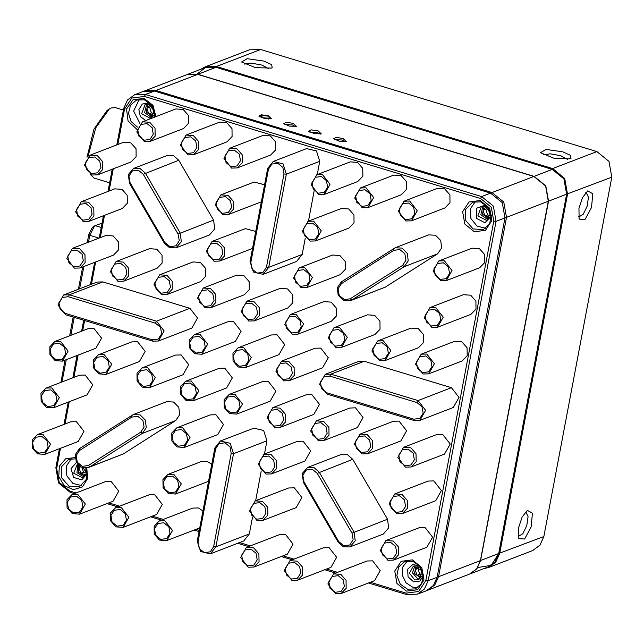 <?xml version="1.0" encoding="UTF-8"?>
<svg xmlns="http://www.w3.org/2000/svg" width="644" height="644" viewBox="0 0 644 644"><rect width="100%" height="100%" fill="white"/><g stroke="black" fill="none" stroke-linecap="round" stroke-linejoin="round"><path stroke-width="0.97" d="M197.885 74.293L186.921 74.615L205.042 67.636L216.006 67.314L197.885 74.293L534.085 176.359L552.206 169.38L563.911 178.903L566.615 194.158L548.495 201.137L480.593 560.505L498.714 553.518L566.615 194.158L563.911 178.903L552.206 169.38L216.006 67.314L205.404 67.507L197.12 74.084M469.758 574.029L476.85 568.821L480.593 560.505M548.495 201.137L545.79 185.883L534.085 176.359M477.776 567.549L491.171 565.351L498.714 553.518L494.97 561.842L487.967 567.018L469.846 573.997M578.489 216.634L578.972 216.859L583.223 214.291L587.135 206.152L588.415 197.209L586.298 192.709L585.774 192.628M518.13 536.066L518.613 536.299L522.872 533.723L526.776 525.585L528.056 516.641L525.947 512.141L525.415 512.061M578.916 208.358L582.522 197.611L587.731 190.898L592.818 193.763L591.498 207.473L584.969 219.604L579.149 219.161L578.916 208.358M518.557 527.798L522.163 517.043L527.372 510.33L532.459 513.196L531.147 526.913L524.619 539.036L518.79 538.593L518.557 527.798M488.522 567.557L532.781 550.507L540.026 545.146L543.898 536.541L611.8 177.18L608.999 161.403L596.891 151.549L260.691 49.483L249.349 49.813L205.09 66.871L216.424 66.533L552.633 168.599L564.732 178.452L567.541 194.23L499.631 553.599L495.759 562.204L488.522 567.557L483.789 568.628M271.406 68.079L255.322 67.644L241.613 61.953L247.183 58.676L263.919 61.1L271.688 64.642L272.146 67.725L271.406 68.079M570.254 158.802L554.178 158.368L540.461 152.676L546.032 149.4L562.767 151.823L570.536 155.365L570.995 158.448L570.254 158.802M543.898 536.541L498.714 553.518L566.615 194.158L611.8 177.18M596.891 151.549L552.633 168.599L552.206 169.38L216.006 67.314L216.424 66.533L260.691 49.483M200.864 69.246L205.09 66.871M567.557 159.398L560.658 155.727L550.113 153.852L543.319 154.818M268.709 68.666L261.802 65.004L251.265 63.128L244.462 64.086M88.107 156.267L95.779 127.721L109.279 108.997L111.364 107.918L115.453 107.629L123.423 110.052M87.012 157.233L93.919 129.17L107.145 110.365L109.279 108.997M109.673 182.816L94.064 178.082L89.959 174.097M346.198 141.414L339.38 141.237L333.568 138.822L335.927 137.43L343.027 138.46L346.198 141.414M321.292 133.855L314.481 133.67L308.661 131.255L311.028 129.871L318.12 130.901L321.292 133.855M296.393 126.296L289.575 126.111L283.763 123.696L286.121 122.312L293.213 123.342L296.393 126.296M271.486 118.738L264.668 118.552L258.856 116.137L261.214 114.753L268.315 115.775L271.486 118.738M427.817 590.186L469.669 574.062L476.673 568.885L480.416 560.57L548.318 201.21L545.613 185.955L533.908 176.424L197.7 74.366L186.744 74.688L144.892 90.812L155.848 90.49L492.056 192.548L503.753 202.079L506.466 217.334L438.564 576.694L434.813 585.01L427.069 590.459M295.371 126.53L292.368 124.896L284.857 124.55M320.277 134.089L317.275 132.463L309.764 132.109M345.176 141.656L342.181 140.022L334.671 139.668M144.151 91.118L144.892 90.812M152.708 116.757L146.22 112.088L147.895 104.272L146.22 112.088L152.708 116.757M149.867 104.819L146.896 108.112L148.651 113.924L153.634 115.397M154.206 113.022L151.598 105.914L154.206 113.022M154.23 113.738L151.38 112.869L149.633 107.065L151.018 105.471M148.651 113.924L151.38 112.869M146.896 108.112L149.633 107.065M84.807 476.125L78.818 472.503L78.657 465.274L78.818 472.503L84.807 476.125M80.041 466.401L78.995 467.48L80.75 473.284L85.733 474.757M86.304 472.39L82.996 467.777L86.304 472.39M86.328 473.099L83.479 472.237L82.038 467.464M80.75 473.284L83.479 472.237M78.995 467.48L80.709 466.82M421.015 578.183L414.527 573.514L416.201 565.706L414.527 573.514L421.015 578.183M418.173 566.245L415.203 569.546L416.958 575.35L421.941 576.823M422.512 574.456L419.896 567.34L422.512 574.456M422.536 575.164L419.687 574.303L417.932 568.491L419.325 566.897M416.958 575.35L419.687 574.303M415.203 569.546L417.932 568.491M488.917 218.823L482.428 214.154L484.103 206.338L482.428 214.154L488.917 218.823M486.075 206.877L483.105 210.177L484.86 215.99L489.843 217.455M490.414 215.088L487.798 207.98L490.414 215.088M490.438 215.796L487.589 214.935L485.842 209.123L487.226 207.537M484.86 215.99L487.589 214.935M483.105 210.177L485.842 209.123M136.842 129.267L128.108 121.048L126.57 108.957L133.075 99.707L144.015 98.435L152.982 105.334L155.937 116.636M86.787 467.987L87.665 478.492L82.48 486.888L73.4 489.665L64.223 485.673L58.773 476.568L59.337 466.159L65.672 458.786L75.131 457.538M412.321 559.869L421.804 567.589L423.994 579.946L417.618 589.703L406.412 591.144L396.929 583.424L394.732 571.067L401.107 561.302L412.321 559.869M480.223 200.501L489.706 208.221L491.895 220.586L485.528 230.343L474.314 231.784L464.831 224.056L462.634 211.699L469.009 201.942L480.223 200.501M370.26 582.281L406.034 593.14L418.672 591.514L425.861 580.518L493.763 221.15L491.291 207.215L480.601 198.505L144.393 96.439L131.754 98.065L124.566 109.069L117.868 144.473M113.28 168.784L109.069 191.059M104.473 215.37L100.271 237.644M95.674 261.955L91.464 284.229M84.614 320.503L82.665 330.807M78.069 355.126L73.859 377.392M69.27 401.711L65.06 423.977M60.464 448.288L56.656 468.43L59.135 482.372L69.826 491.074L76.04 492.966M108.764 502.9L119.623 506.192M152.346 516.126L163.206 519.426M195.929 529.36L199.286 530.374M239.512 542.586L250.371 545.887M283.094 555.82L293.946 559.113M326.677 569.046L337.528 572.347M325.18 374.309L358.595 361.437L364.263 361.268L451.428 387.728L459.019 397.437L453.32 407.531L419.904 420.403L414.237 420.572L327.072 394.112L319.48 384.404L325.18 374.309L330.847 374.148L418.012 400.608L425.595 410.309L419.904 420.403M88.421 467.544L123.326 453.915L175.715 420.564L179.692 414.776L178.815 407.274L173.558 401.985L166.659 401.687L133.244 414.559L140.134 414.857L145.399 420.146L146.268 427.648L142.292 433.436L89.91 466.787L88.421 467.544L81.53 467.246L76.266 461.957L75.396 454.447L79.373 448.667L133.244 414.559M229.642 148.281L263.058 135.409L270.351 135.9L275.584 141.857L275.696 149.778L270.617 155.043L237.201 167.915L231.534 168.084L223.943 158.376L229.642 148.281L236.928 148.772L242.168 154.729L242.281 162.658L237.201 167.915M324.367 194.375L357.782 181.503L362.862 176.247L362.749 168.317L357.517 162.36L350.223 161.869L316.8 174.741L322.467 174.58L330.058 184.281L324.367 194.375L318.7 194.544L311.108 184.836L316.8 174.741M367.949 207.601L401.365 194.73L406.445 189.473L406.332 181.544L401.099 175.595L393.806 175.104L360.382 187.976L366.05 187.807L373.641 197.507L367.949 207.601L362.282 207.771L354.691 198.07L360.382 187.976M411.532 220.836L444.948 207.964L450.027 202.707L449.915 194.778L444.682 188.821L437.389 188.33L403.965 201.21L409.632 201.041L417.223 210.741L411.532 220.836L405.865 221.005L398.274 211.304L403.965 201.21M212.037 241.452L219.322 241.943L224.563 247.9L224.676 255.821L219.596 261.086L213.929 261.247L206.338 251.546L212.037 241.452L245.453 228.58L255.773 231.421M306.761 287.546L340.177 274.666L345.256 269.409L345.144 261.488L339.911 255.531L332.618 255.04L299.202 267.912L304.87 267.743L312.453 277.451L306.761 287.546L301.094 287.707L293.503 278.007L299.202 267.912M437.509 327.233L470.925 314.361L476.005 309.104L475.892 301.175L470.659 295.226L463.366 294.727L429.942 307.607L435.61 307.438L443.201 317.138L437.509 327.233L431.842 327.402L424.251 317.701L429.942 307.607M203.23 288.037L236.654 275.165L243.939 275.656L249.18 281.605L249.292 289.534L244.213 294.791L210.797 307.663L205.13 307.832L197.539 298.132L203.23 288.037L210.524 288.528L215.756 294.485L215.869 302.406L210.797 307.663M316.373 420.894L349.797 408.022L355.464 407.853L363.055 417.554L357.356 427.648L323.94 440.528L318.273 440.697L310.682 430.989L316.373 420.894L323.666 421.385L328.899 427.342L329.012 435.272L323.94 440.528M394.74 493.94L428.155 481.068L433.823 480.899L441.414 490.599L435.722 500.694L402.299 513.574L396.632 513.735L389.04 504.035L394.74 493.94L402.025 494.431L407.266 500.388L407.378 508.317L402.299 513.574M44.839 454.31L78.254 441.438L83.953 431.343L76.362 421.643L70.695 421.804L37.28 434.684L42.947 434.515L50.53 444.215L44.839 454.31L37.545 453.819L32.313 447.862L32.2 439.941L37.28 434.684M211.763 464.34L207.11 461.329L201.443 461.498L168.02 474.37L173.687 474.209L181.278 483.91L175.587 494.004L168.293 493.513L163.061 487.556L162.948 479.627L168.02 474.37M393.5 560.159L426.916 547.279L432.615 537.185L425.024 527.484L419.357 527.653L385.933 540.525L393.226 541.016L398.459 546.973L398.572 554.903L393.5 560.159L387.833 560.32L380.242 550.62L385.933 540.525M79.623 514.129L113.038 501.249L118.729 491.155L111.146 481.454L105.479 481.623L72.056 494.495L77.723 494.326L85.314 504.035L79.623 514.129L72.329 513.63L67.089 507.681L66.984 499.752L72.056 494.495M123.197 527.356L156.621 514.484L162.312 504.389L154.729 494.689L149.062 494.85L115.638 507.73L121.305 507.561L128.897 517.261L123.197 527.356L115.912 526.864L110.671 520.907L110.559 512.986L115.638 507.73M202.957 510.925L198.312 507.915L192.645 508.084L159.221 520.956L164.888 520.787L172.479 530.495L166.78 540.59L159.495 540.091L154.254 534.142L154.141 526.212L159.221 520.956M333.552 573.876L366.967 561.005L372.635 560.835L380.226 570.544L374.534 580.638L341.111 593.51L335.444 593.679L327.852 583.971L333.552 573.876L340.845 574.376L346.078 580.325L346.19 588.254L341.111 593.51M255.185 500.831L288.609 487.959L294.276 487.79L301.867 497.498L296.168 507.593L262.752 520.465L257.085 520.634L249.494 510.925L255.185 500.831L262.478 501.33L267.711 507.279L267.824 515.208L262.752 520.465M359.956 434.128L393.379 421.248L399.047 421.087L406.638 430.788L400.938 440.882L367.523 453.754L361.856 453.923L354.264 444.223L359.956 434.128L367.249 434.62L372.482 440.577L372.594 448.498L367.523 453.754M246.813 301.263L280.237 288.391L287.522 288.882L292.762 294.839L292.875 302.769L287.796 308.025L254.38 320.897L248.713 321.066L241.122 311.358L246.813 301.263L254.106 301.762L259.339 307.711L259.452 315.641L254.38 320.897M72.482 248.343L105.906 235.471L113.199 235.962L118.432 241.919L118.544 249.84L113.465 255.096L80.049 267.976L74.382 268.146L66.791 258.437L72.482 248.343L79.775 248.834L85.008 254.791L85.121 262.72L80.049 267.976M90.088 155.18L123.511 142.3L130.796 142.791L136.037 148.748L136.15 156.677L131.07 161.934L97.655 174.806L91.987 174.975L84.396 165.275L90.088 155.18L97.381 155.671L102.613 161.62L102.726 169.549L97.655 174.806M307.574 467.48L340.99 454.608L347.486 454.728L352.711 459.365L387.495 519.185L388.686 527.943L383.333 534.053L349.917 546.925L343.429 546.804L338.197 542.168L303.413 482.348L302.221 473.582L307.574 467.48L314.063 467.608L319.295 472.245L354.071 532.057L355.271 540.823L349.917 546.925M158.408 341.022L191.832 328.142L197.523 318.047L189.932 308.347L102.766 281.887L97.099 282.056L63.684 294.928L69.351 294.759L156.516 321.219L164.107 330.927L158.408 341.022L152.741 341.183L65.575 314.723L57.992 305.023L63.684 294.928M350.344 300.772L385.249 287.144L437.638 253.792L441.615 248.004L440.738 240.502L435.481 235.213L428.582 234.915L395.166 247.787L402.057 248.085L407.322 253.374L408.191 260.884L404.215 266.664L351.833 300.024L350.344 300.772L343.453 300.474L338.189 295.185L337.319 287.683L341.296 281.895L395.166 247.787M133.67 168.406L167.094 155.534L173.582 155.655L178.807 160.292L213.591 220.111L214.79 228.87L209.437 234.98L176.013 247.851L169.525 247.731L164.292 243.094L129.516 183.274L128.317 174.508L133.67 168.406L140.159 168.527L145.391 173.172L180.167 232.983L181.367 241.75L176.013 247.851M210.363 553.816L200.59 551.538L197.249 541.169L214.846 447.999L220.409 441.019L230.19 443.297L233.531 453.666L215.925 546.837L210.363 553.816L243.786 540.944L249.341 533.965L252.432 517.623M264.434 454.076L266.946 440.794L263.605 430.425L253.825 428.147L220.409 441.019M255.636 500.662L261.231 471.038M186.06 135.055L219.475 122.175L226.769 122.674L232.001 128.623L232.114 136.552L227.034 141.809L193.619 154.681L187.951 154.85L180.36 145.15L186.06 135.055L193.345 135.546L198.585 141.503L198.698 149.424L193.619 154.681M81.289 201.757L114.704 188.885L121.998 189.376L127.23 195.333L127.343 203.263L122.271 208.519L88.848 221.391L83.181 221.56L75.59 211.852L81.289 201.757L88.582 202.256L93.815 208.205L93.927 216.134L88.848 221.391M159.648 274.803L193.071 261.931L200.365 262.422L205.597 268.379L205.71 276.3L200.63 281.565L167.215 294.437L161.547 294.606L153.956 284.898L159.648 274.803L166.941 275.302L172.173 281.251L172.286 289.18L167.215 294.437M297.963 334.123L331.378 321.251L336.458 315.995L336.345 308.065L331.105 302.117L323.819 301.625L290.396 314.497L296.063 314.328L303.654 324.029L297.963 334.123L292.296 334.292L284.704 324.592L290.396 314.497M341.545 347.358L374.961 334.486L380.041 329.229L379.928 321.3L374.687 315.343L367.402 314.852L333.978 327.732L339.646 327.563L347.237 337.263L341.545 347.358L335.878 347.527L328.287 337.826L333.978 327.732M385.12 360.592L418.544 347.712L423.623 342.455L423.511 334.534L418.27 328.577L410.985 328.086L377.561 340.958L383.228 340.789L390.819 350.497L385.12 360.592L379.453 360.753L371.87 351.052L377.561 340.958M428.703 373.818L462.126 360.946L467.206 355.689L467.093 347.76L461.853 341.803L454.567 341.312L421.144 354.192L426.811 354.023L434.402 363.723L428.703 373.818L423.036 373.987L415.452 364.287L421.144 354.192M201.991 354.248L235.414 341.376L241.106 331.282L233.514 321.581L227.847 321.742L194.432 334.622L200.099 334.453L207.69 344.154L201.991 354.248L194.697 353.757L189.465 347.8L189.352 339.879L194.432 334.622M245.573 367.483L278.997 354.603L284.688 344.508L277.097 334.808L271.43 334.977L238.014 347.849L243.682 347.68L251.273 357.388L245.573 367.483L238.28 366.991L233.048 361.034L232.935 353.105L238.014 347.849M272.79 407.668L306.214 394.788L311.881 394.627L319.472 404.327L313.773 414.422L280.357 427.294L274.69 427.463L267.099 417.763L272.79 407.668L280.084 408.159L285.316 414.108L285.429 422.037L280.357 427.294M263.992 454.253L297.407 441.373L303.074 441.204L310.666 450.913L304.974 461.007L271.551 473.879L265.883 474.048L258.292 464.348L263.992 454.253L271.285 454.745L276.518 460.693L276.63 468.623L271.551 473.879M246.386 547.416L279.802 534.544L285.469 534.375L293.06 544.075L287.369 554.17L253.945 567.05L248.278 567.219L240.695 557.511L246.386 547.416L253.68 547.907L258.912 553.864L259.025 561.793L253.945 567.05M289.969 560.65L323.385 547.77L329.052 547.609L336.643 557.31L330.952 567.404L297.528 580.276L291.861 580.445L284.278 570.745L289.969 560.65L297.262 561.141L302.495 567.098L302.608 575.02L297.528 580.276M184.385 447.419L217.809 434.547L223.5 424.452L215.909 414.744L210.242 414.913L176.826 427.785L182.494 427.624L190.085 437.324L184.385 447.419L177.1 446.928L171.859 440.971L171.747 433.042L176.826 427.785M53.637 407.724L87.061 394.853L92.752 384.758L85.169 375.058L79.502 375.219L46.078 388.099L51.745 387.93L59.337 397.63L53.637 407.724L46.352 407.233L41.111 401.284L40.999 393.355L46.078 388.099M403.538 447.355L436.962 434.483L442.629 434.314L450.212 444.022L444.521 454.117L411.105 466.989L405.438 467.158L397.847 457.449L403.538 447.355L410.832 447.854L416.064 453.803L416.177 461.732L411.105 466.989M236.775 414.068L270.19 401.188L275.89 391.093L268.298 381.393L262.631 381.562L229.208 394.434L234.875 394.265L242.466 403.973L236.775 414.068L229.481 413.569L224.249 407.62L224.136 399.691L229.208 394.434M193.192 400.834L226.608 387.962L232.307 377.867L224.716 368.159L219.049 368.328L185.625 381.208L191.292 381.039L198.883 390.739L193.192 400.834L185.899 400.343L180.666 394.386L180.553 386.464L185.625 381.208M149.609 387.608L183.025 374.728L188.724 364.633L181.133 354.933L175.466 355.102L142.042 367.974L147.709 367.805L155.301 377.513L149.609 387.608L142.316 387.108L137.083 381.159L136.971 373.23L142.042 367.974M106.027 374.373L139.442 361.501L145.142 351.407L137.55 341.698L131.883 341.867L98.46 354.739L104.127 354.578L111.718 364.279L106.027 374.373L98.733 373.882L93.501 367.925L93.388 360.004L98.46 354.739M62.444 361.139L95.859 348.267L101.559 338.172L93.968 328.472L88.3 328.641L54.877 341.513L60.544 341.344L68.135 351.044L62.444 361.139L55.151 360.648L49.918 354.699L49.805 346.77L54.877 341.513M281.597 361.083L315.013 348.211L320.68 348.042L328.271 357.742L322.58 367.837L289.156 380.709L283.489 380.878L275.898 371.177L281.597 361.083L288.882 361.574L294.123 367.531L294.236 375.452L289.156 380.709M116.065 261.577L149.488 248.697L156.782 249.196L162.014 255.145L162.127 263.074L157.047 268.331L123.632 281.203L117.965 281.372L110.374 271.671L116.065 261.577L123.358 262.068L128.591 268.025L128.703 275.946L123.632 281.203M446.308 280.647L479.732 267.775L484.803 262.519L484.691 254.589L479.458 248.64L472.165 248.149L438.749 261.021L444.416 260.852L452.008 270.552L446.308 280.647L440.641 280.816L433.058 271.116L438.749 261.021M315.56 240.961L348.984 228.081L354.063 222.824L353.95 214.903L348.71 208.946L341.425 208.455L308.001 221.327L313.668 221.158L321.259 230.866L315.56 240.961L309.893 241.13L302.31 231.421L308.001 221.327M220.836 194.866L228.129 195.357L233.361 201.314L233.474 209.244L228.403 214.5L222.735 214.661L215.144 204.961L220.836 194.866L254.259 181.994L264.579 184.836M142.477 121.821L175.893 108.949L183.186 109.44L188.418 115.397L188.531 123.318L183.46 128.575L150.036 141.455L144.369 141.624L136.778 131.915L142.477 121.821L149.762 122.312L155.003 128.269L155.115 136.198L150.036 141.455M273.225 161.515L282.998 163.793L286.339 174.162L268.733 267.332L263.179 274.312L253.398 272.034L250.057 261.665L267.663 168.495L273.225 161.515L306.641 148.643L316.421 150.921L319.762 161.29L317.251 174.572M314.047 191.534L308.452 221.158M305.24 238.119L302.157 254.461L296.602 261.44L263.179 274.312M83.897 476.963L76.958 472.688L77.876 464.437M77.449 463.905L73.722 473.227L82.488 477.735L86.111 473.855L85.789 468.091M488.007 219.66L480.802 214.782L482.871 206.33M485.27 206.579L481.301 206.7L477.832 215.925L486.598 220.441L490.583 213.373L485.27 206.579M151.799 117.594L144.594 112.716L146.663 104.264M149.062 104.513L145.101 104.634L141.624 113.859L150.39 118.375L154.375 111.307L149.062 104.513M116.838 144.868L123.745 108.313L127.496 99.989L134.491 94.813L145.447 94.491L481.656 196.557L493.352 206.088L496.065 221.335L428.163 580.703L424.42 589.019L417.417 594.195L406.461 594.517L368.449 582.981M335.717 573.047L324.866 569.747M292.135 559.813L281.283 556.521M248.56 546.579L237.7 543.286M199.06 531.558L194.118 530.06M161.394 520.119L150.535 516.826M117.812 506.892L106.952 503.592M74.229 493.658L70.252 492.451L58.556 482.928L55.843 467.673L59.433 448.691M417.417 594.195L426.328 590.765L433.332 585.581L437.075 577.266L504.976 217.905L502.272 202.651L490.567 193.12L154.359 91.062L143.403 91.384L134.491 94.813M64.03 424.38L68.232 402.106M72.828 377.795L77.039 355.52M81.627 331.209L83.704 320.229M90.434 284.624L94.644 262.349M99.232 238.038L103.443 215.764M108.039 191.453L112.249 169.187M420.105 579.02L417.698 578.771L412.522 572.87L414.969 565.69M414.728 579.922L418.697 579.801L422.174 570.576L413.4 566.06L409.415 573.128L414.728 579.922M155.003 116.999L152.708 106.373L144.441 99.812L136.512 100.053L130.531 105.101L128.47 113.183L131.062 121.475L137.397 127.093M139.869 123.423L133.67 111.082L139.233 99.361M145.769 120.549L140.295 116.459L138.871 109.544L142.348 103.99L148.635 103.137L151.469 104.626M155.124 114.109L153.795 117.466M480.649 201.878L472.72 202.111L465.612 209.477L465.765 220.57L473.099 228.91L483.306 229.594L489.529 224.136L491.275 215.466L487.878 206.941L480.649 201.878M485.785 228.282L477.003 226.149L470.965 218.566L470.353 208.906L475.433 201.427M491.332 216.167L484.892 222.776L476.367 218.3L476.335 208.302L484.843 205.203L487.677 206.692M75.276 458.866L68.61 459.414L61.502 466.771L61.655 477.872L68.989 486.204L79.196 486.896L86.368 479.361L85.998 468.083M81.675 485.584L72.893 483.451L66.855 475.868L66.243 466.2L71.331 458.729M87.222 473.469L81.82 479.844L73.674 477.454L71.001 468.703L76.499 462.424M423.422 575.535L419.928 581.033L413.673 581.87L408.03 576.847L407.652 569.199L412.812 564.458L419.775 566.052M407.531 560.787L402.862 566.945L402.267 575.156L405.929 582.731L412.667 587.191L417.884 587.642M407.467 589.196L415.404 588.962L421.619 583.504L423.374 574.826L419.977 566.309L412.748 561.246L404.81 561.479L398.596 566.937L396.841 575.607L400.238 584.132L407.467 589.196M143.322 174.299L138.283 170.185L132.318 170.958L128.929 176.142L130.096 182.719L164.872 242.53L169.919 246.644L175.884 245.871L179.274 240.687L178.106 234.11L143.322 174.299L178.807 160.292M341.425 283.69L338.036 288.882L339.203 295.459L344.25 299.565L350.215 298.8L402.597 265.441L405.986 260.257L404.818 253.68L399.779 249.574L393.814 250.339L341.425 283.69L341.296 281.895M152.314 339.807L158.279 339.042L161.668 333.85L160.501 327.281L155.462 323.175L68.296 296.715L62.331 297.48L58.942 302.664L60.109 309.241L65.149 313.346L152.314 339.807L152.741 341.183M317.226 473.372L312.187 469.267L306.222 470.031L302.825 475.216L304 481.793L338.776 541.604L343.824 545.718L349.781 544.953L353.178 539.761L352.002 533.184L317.226 473.372L352.711 459.365M215.668 448.755L198.062 541.926L199.229 548.503L204.269 552.608L210.234 551.844L213.623 546.651L231.228 453.481L230.061 446.912L225.022 442.798L219.057 443.571L215.668 448.755L214.846 447.999M187.525 153.473L193.49 152.708L196.879 147.516L195.712 140.939L190.664 136.834L184.699 137.599L181.31 142.791L182.477 149.368L187.525 153.473M91.553 173.598L97.518 172.834L100.907 167.641L99.74 161.064L94.7 156.959L88.735 157.724L85.346 162.916L86.513 169.485L91.553 173.598M82.754 220.184L88.719 219.411L92.108 214.227L90.941 207.65L85.894 203.544L79.937 204.309L76.539 209.501L77.715 216.07L82.754 220.184M73.955 266.761L79.912 265.996L83.309 260.812L82.134 254.235L77.095 250.13L71.13 250.894L67.741 256.087L68.908 262.655L73.955 266.761M161.113 293.221L167.078 292.457L170.475 287.272L169.3 280.695L164.26 276.59L158.295 277.355L154.906 282.547L156.073 289.116L161.113 293.221M248.278 319.69L254.243 318.917L257.632 313.733L256.465 307.156L251.426 303.05L245.461 303.815L242.072 309.007L243.239 315.576L248.278 319.69M295.008 316.276L289.043 317.049L285.654 322.233L286.822 328.81L291.861 332.916L297.826 332.151L301.215 326.959L300.048 320.39L295.008 316.276M338.591 329.511L332.626 330.275L329.237 335.468L330.404 342.036L335.444 346.15L341.409 345.385L344.798 340.193L343.63 333.616L338.591 329.511M382.174 342.745L376.209 343.51L372.82 348.694L373.987 355.271L379.026 359.376L384.991 358.611L388.38 353.419L387.213 346.85L382.174 342.745M425.756 355.971L419.791 356.736L416.402 361.928L417.57 368.505L422.609 372.61L428.574 371.846L431.963 366.653L430.796 360.077L425.756 355.971M199.044 336.401L193.079 337.166L189.682 342.358L190.857 348.935L195.897 353.041L201.862 352.276L205.251 347.084L204.084 340.507L199.044 336.401M242.619 349.636L236.662 350.4L233.265 355.593L234.44 362.161L239.479 366.267L245.445 365.502L248.834 360.318L247.666 353.741L242.619 349.636M274.255 426.087L280.221 425.322L283.618 420.13L282.442 413.553L277.403 409.447L271.438 410.212L268.049 415.404L269.216 421.981L274.255 426.087M361.421 452.547L367.386 451.782L370.775 446.59L369.608 440.013L364.568 435.908L358.603 436.672L355.214 441.865L356.382 448.441L361.421 452.547M265.457 472.672L271.422 471.907L274.811 466.715L273.644 460.138L268.604 456.033L262.639 456.797L259.25 461.99L260.418 468.566L265.457 472.672M256.658 519.257L262.615 518.484L266.012 513.3L264.845 506.723L259.798 502.618L253.833 503.383L250.444 508.575L251.611 515.144L256.658 519.257M247.851 565.835L253.817 565.07L257.206 559.886L256.038 553.309L250.999 549.203L245.034 549.968L241.645 555.16L242.812 561.729L247.851 565.835M335.017 592.303L340.982 591.53L344.371 586.346L343.204 579.769L338.164 575.664L332.199 576.428L328.81 581.621L329.978 588.189L335.017 592.303M291.434 579.069L297.399 578.304L300.788 573.112L299.621 566.535L294.582 562.429L288.617 563.194L285.228 568.386L286.395 574.963L291.434 579.069M163.834 522.743L157.869 523.508L154.48 528.692L155.647 535.269L160.686 539.374L166.651 538.609L170.04 533.417L168.873 526.848L163.834 522.743M120.251 509.509L114.286 510.273L110.897 515.466L112.064 522.043L117.103 526.148L123.068 525.383L126.457 520.191L125.29 513.614L120.251 509.509M76.668 496.274L70.703 497.047L67.314 502.231L68.481 508.808L73.521 512.914L79.486 512.149L82.875 506.957L81.708 500.388L76.668 496.274M387.398 558.944L393.363 558.179L396.76 552.987L395.585 546.418L390.546 542.304L384.581 543.077L381.192 548.261L382.359 554.838L387.398 558.944M172.632 476.158L166.667 476.922L163.278 482.115L164.445 488.683L169.493 492.789L175.45 492.024L178.847 486.84L177.68 480.263L172.632 476.158M41.884 436.463L35.927 437.228L32.53 442.42L33.697 448.997L38.745 453.102L44.71 452.338L48.099 447.145L46.931 440.568L41.884 436.463M396.205 512.358L402.17 511.594L405.559 506.401L404.392 499.833L399.344 495.727L393.387 496.492L389.99 501.676L391.158 508.253L396.205 512.358M181.439 429.572L175.474 430.337L172.085 435.529L173.252 442.098L178.291 446.212L184.256 445.439L187.645 440.255L186.478 433.678L181.439 429.572M50.691 389.878L44.726 390.642L41.337 395.835L42.504 402.411L47.543 406.517L53.508 405.752L56.897 400.56L55.73 393.983L50.691 389.878M405.004 465.773L410.969 465.008L414.358 459.824L413.19 453.247L408.151 449.142L402.186 449.906L398.797 455.099L399.964 461.668L405.004 465.773M317.838 439.313L323.803 438.548L327.192 433.364L326.025 426.787L320.986 422.681L315.021 423.446L311.632 428.638L312.799 435.207L317.838 439.313M233.82 396.221L227.855 396.986L224.466 402.17L225.633 408.747L230.681 412.852L236.638 412.088L240.035 406.895L238.86 400.327L233.82 396.221M190.238 382.987L184.273 383.752L180.883 388.944L182.051 395.521L187.098 399.626L193.055 398.861L196.452 393.669L195.277 387.092L190.238 382.987M146.655 369.753L140.69 370.525L137.301 375.71L138.468 382.286L143.515 386.392L149.472 385.627L152.87 380.435L151.702 373.866L146.655 369.753M103.072 356.526L97.107 357.291L93.718 362.483L94.885 369.052L99.933 373.166L105.89 372.401L109.287 367.209L108.12 360.632L103.072 356.526M59.49 343.292L53.524 344.065L50.135 349.249L51.303 355.826L56.35 359.932L62.307 359.167L65.704 353.975L64.537 347.406L59.49 343.292M283.062 379.501L289.027 378.736L292.416 373.544L291.249 366.967L286.202 362.862L280.245 363.627L276.848 368.819L278.015 375.396L283.062 379.501M204.695 306.455L210.66 305.691L214.049 300.498L212.882 293.922L207.843 289.816L201.878 290.581L198.489 295.773L199.656 302.35L204.695 306.455M117.538 279.995L123.495 279.23L126.892 274.038L125.717 267.461L120.678 263.356L114.713 264.121L111.323 269.313L112.491 275.89L117.538 279.995M434.555 309.386L428.59 310.15L425.201 315.343L426.368 321.92L431.416 326.025L437.373 325.26L440.77 320.068L439.602 313.491L434.555 309.386M303.807 269.699L297.842 270.464L294.453 275.648L295.62 282.225L300.668 286.33L306.633 285.566L310.022 280.373L308.854 273.805L303.807 269.699M213.502 259.87L219.467 259.105L222.856 253.913L221.689 247.344L216.642 243.231L210.685 244.004L207.288 249.188L208.455 255.765L213.502 259.87M443.362 262.8L437.397 263.565L434.008 268.757L435.175 275.334L440.214 279.44L446.179 278.675L449.568 273.483L448.401 266.914L443.362 262.8M312.614 223.114L306.649 223.879L303.26 229.071L304.427 235.64L309.466 239.745L315.431 238.98L318.82 233.796L317.653 227.219L312.614 223.114M222.301 213.285L228.266 212.52L231.655 207.328L230.488 200.759L225.448 196.653L219.483 197.418L216.094 202.602L217.261 209.179L222.301 213.285M408.578 202.989L402.613 203.754L399.224 208.946L400.391 215.515L405.438 219.628L411.395 218.863L414.792 213.671L413.625 207.094L408.578 202.989M364.995 189.755L359.03 190.527L355.641 195.712L356.808 202.288L361.856 206.394L367.813 205.629L371.21 200.437L370.042 193.868L364.995 189.755M321.412 176.528L315.447 177.293L312.058 182.485L313.226 189.054L318.273 193.168L324.23 192.395L327.627 187.211L326.46 180.634L321.412 176.528M231.107 166.699L237.073 165.935L240.462 160.75L239.294 154.174L234.247 150.068L228.282 150.833L224.893 156.025L226.06 162.594L231.107 166.699M143.942 140.239L149.907 139.474L153.296 134.282L152.129 127.713L147.082 123.608L141.125 124.373L137.727 129.565L138.895 136.134L143.942 140.239M131.891 417.103L79.502 450.462L76.113 455.654L77.28 462.223L82.327 466.328L88.292 465.564L140.674 432.213L144.063 427.02L142.896 420.452L137.856 416.338L131.891 417.103L131.754 415.308M413.81 419.196L419.775 418.431L423.164 413.239L421.997 406.662L416.95 402.556L329.784 376.096L323.827 376.861L320.43 382.053L321.598 388.622L326.645 392.735L413.81 419.196L414.237 420.572M268.476 169.251L250.87 262.422L252.037 268.999L257.085 273.104L263.05 272.34L266.439 267.147L284.044 173.977L282.877 167.4L277.83 163.294L271.865 164.059L268.476 169.251L267.663 168.495M60.906 382.383L65.052 360.141M69.641 335.822L73.191 317.041M78.447 289.245L82.657 266.97M87.246 242.659L88.808 234.408L92.478 227.26L95.159 225.609L102.058 223.114M62.025 381.956L66.235 359.682M70.832 335.371L74.237 317.355M79.631 288.786L83.841 266.511M88.437 242.2L89.733 235.318L94.563 225.907M491.565 193.458L492.056 192.548L533.908 176.424M197.7 74.366L155.848 90.49L155.373 91.368M437.204 576.589L438.564 576.694L480.416 560.57M548.318 201.21L506.466 217.334L505.097 217.221M260.675 115.453L267.679 116.025L270.158 118.335L263.154 117.763L260.675 115.453M270.834 118.915L270.955 118.287L268.282 119.027M261.963 117.836L259.749 116.178L260.482 115.461L262.985 115.204L268.258 116.194L270.488 117.313L270.955 118.287M425.861 580.518L428.163 580.703L437.075 577.266M493.763 221.15L496.065 221.335L504.976 217.905M480.601 198.505L481.656 196.557L490.567 193.12M144.393 96.439L145.447 94.491L154.359 91.062M178.106 234.11L213.591 220.111M350.215 298.8L351.833 300.024L385.249 287.144M402.597 265.441L404.215 266.664L437.638 253.792M155.462 323.175L156.516 321.219L189.932 308.347M68.296 296.715L69.351 294.759L102.766 281.887M352.002 533.184L387.495 519.185M213.623 546.651L215.925 546.837L249.341 533.965M231.228 453.481L233.531 453.666L266.946 440.794M88.292 465.564L89.91 466.787L123.326 453.915M140.674 432.213L142.292 433.436L175.715 420.564M329.784 376.096L330.847 374.148L364.263 361.268M416.95 402.556L418.012 400.608L451.428 387.728M266.439 267.147L268.733 267.332L302.157 254.461M284.044 173.977L286.339 174.162L319.762 161.29M250.87 262.422L250.057 261.665M327.072 394.112L326.645 392.735M79.502 450.462L79.373 448.667M198.062 541.926L197.249 541.169M338.197 542.168L338.776 541.604M304 481.793L303.413 482.348M65.575 314.723L65.149 313.346M393.677 248.544L393.814 250.339M164.292 243.094L164.872 242.53M130.096 182.719L129.516 183.274M123.745 108.313L124.566 109.069M56.656 468.43L55.843 467.673M69.826 491.074L70.252 492.451M406.034 593.14L406.461 594.517M61.091 381.079L61.993 381.964M88.808 234.408L89.733 235.318L98.926 238.159M95.159 225.609L101.229 227.485M259.637 116.797L259.749 116.178M166.78 540.59L199.753 527.887M175.587 494.004L208.559 481.301M219.596 261.086L252.569 248.383M228.403 214.5L261.367 201.797"/></g></svg>
